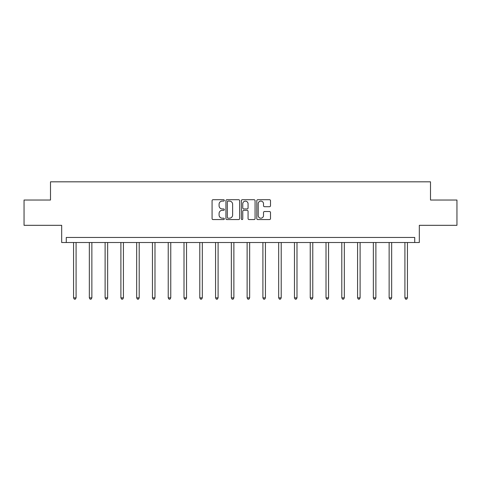 <?xml version="1.0" encoding="UTF-8"?>
<svg xmlns="http://www.w3.org/2000/svg" width="481" height="481" viewBox="0 0 481 481"><rect width="100%" height="100%" fill="white"/><g stroke="black" fill="none" stroke-linecap="round" stroke-linejoin="round"><path stroke-width="0.72" d="M224.314 200.409A0.697 0.697 0 0 0 223.623 199.711L213.071 199.711A0.992 0.992 0 0 0 212.079 200.703L212.079 218.578A0.992 0.992 0 0 0 213.071 219.57L223.623 219.57A0.697 0.697 0 0 0 224.314 218.873A0.697 0.697 0 0 0 223.623 218.182L222.258 218.182A3.175 3.175 0 0 1 219.077 215.001L219.077 213.51A3.175 3.175 0 0 1 222.258 210.335L223.623 210.335A0.697 0.697 0 0 0 224.314 209.638A0.697 0.697 0 0 0 223.623 208.946L222.258 208.946A3.175 3.175 0 0 1 219.077 205.766L219.077 204.281A3.175 3.175 0 0 1 222.258 201.1L223.623 201.1A0.697 0.697 0 0 0 224.314 200.409M24.05 200.03L24.05 225.318L61.676 225.318L61.676 242.514L419.324 242.514L419.324 225.318L456.95 225.318L456.95 200.03L430.501 200.03L430.501 181.824L50.499 181.824L50.499 200.03L24.05 200.03M269.516 206.71A0.992 0.992 0 0 0 270.508 205.718L270.508 200.703A0.992 0.992 0 0 0 269.516 199.711L257.798 199.711A0.992 0.992 0 0 0 256.806 200.703L256.806 218.578A0.992 0.992 0 0 0 257.798 219.57L269.516 219.57A0.992 0.992 0 0 0 270.508 218.578L270.508 212.518A0.992 0.992 0 0 0 269.516 211.526L264.502 211.526A0.992 0.992 0 0 0 263.51 212.518L263.51 215.524A2.658 2.658 0 0 1 260.852 218.182A2.658 2.658 0 0 1 258.195 215.524L258.195 203.758A2.658 2.658 0 0 1 260.852 201.1A2.658 2.658 0 0 1 263.51 203.758L263.51 205.718A0.992 0.992 0 0 0 264.502 206.71L269.516 206.71M414.724 242.514L414.724 237.458L66.276 237.458L66.276 242.514M239.634 200.703A0.992 0.992 0 0 0 238.636 199.711L226.924 199.711A0.992 0.992 0 0 0 225.932 200.703L225.932 218.578A0.992 0.992 0 0 0 226.924 219.57L238.636 219.57A0.992 0.992 0 0 0 239.634 218.578L239.634 200.703M242.364 199.711L254.076 199.711A0.992 0.992 0 0 1 255.068 200.703L255.068 218.578A0.992 0.992 0 0 1 254.076 219.57L249.062 219.57A0.992 0.992 0 0 1 248.07 218.578L248.07 211.327A0.992 0.992 0 0 0 247.078 210.335L243.753 210.335A0.992 0.992 0 0 0 242.761 211.327L242.761 218.873A0.697 0.697 0 0 1 242.063 219.57A0.697 0.697 0 0 1 241.366 218.873L241.366 200.703A0.992 0.992 0 0 1 242.364 199.711M228.018 201.1A0.697 0.697 0 0 0 227.321 201.798L227.321 217.484A0.697 0.697 0 0 0 228.018 218.182L229.455 218.182A3.175 3.175 0 0 0 232.63 215.001L232.63 204.281A3.175 3.175 0 0 0 229.455 201.1L228.018 201.1M248.07 203.806A2.658 2.658 0 0 0 245.412 201.154A2.658 2.658 0 0 0 242.761 203.806L242.761 207.954A0.992 0.992 0 0 0 243.753 208.946L247.078 208.946A0.992 0.992 0 0 0 248.07 207.954L248.07 203.806M73.563 242.514L73.563 297.859L76.088 297.859L76.088 242.514M76.088 297.859L75.331 299.176L74.321 299.176L73.563 297.859M89.34 242.514L89.34 297.859L91.865 297.859L91.865 242.514M91.865 297.859L91.107 299.176L90.097 299.176L89.34 297.859M105.117 242.514L105.117 297.859L107.648 297.859L107.648 242.514M107.648 297.859L106.89 299.176L105.874 299.176L105.117 297.859M120.893 242.514L120.893 297.859L123.425 297.859L123.425 242.514M123.425 297.859L122.667 299.176L121.657 299.176L120.893 297.859M136.676 242.514L136.676 297.859L139.201 297.859L139.201 242.514M139.201 297.859L138.444 299.176L137.434 299.176L136.676 297.859M152.453 242.514L152.453 297.859L154.984 297.859L154.984 242.514M154.984 297.859L154.221 299.176L153.211 299.176L152.453 297.859M168.23 242.514L168.23 297.859L170.761 297.859L170.761 242.514M170.761 297.859L170.003 299.176L168.993 299.176L168.23 297.859M184.013 242.514L184.013 297.859L186.538 297.859L186.538 242.514M186.538 297.859L185.78 299.176L184.77 299.176L184.013 297.859M199.789 242.514L199.789 297.859L202.321 297.859L202.321 242.514M202.321 297.859L201.557 299.176L200.547 299.176L199.789 297.859M215.566 242.514L215.566 297.859L218.097 297.859L218.097 242.514M218.097 297.859L217.34 299.176L216.324 299.176L215.566 297.859M231.349 242.514L231.349 297.859L233.874 297.859L233.874 242.514M233.874 297.859L233.117 299.176L232.107 299.176L231.349 297.859M247.126 242.514L247.126 297.859L249.651 297.859L249.651 242.514M249.651 297.859L248.893 299.176L247.883 299.176L247.126 297.859M262.903 242.514L262.903 297.859L265.434 297.859L265.434 242.514M265.434 297.859L264.676 299.176L263.66 299.176L262.903 297.859M278.679 242.514L278.679 297.859L281.211 297.859L281.211 242.514M281.211 297.859L280.453 299.176L279.443 299.176L278.679 297.859M294.462 242.514L294.462 297.859L296.987 297.859L296.987 242.514M296.987 297.859L296.23 299.176L295.22 299.176L294.462 297.859M310.239 242.514L310.239 297.859L312.77 297.859L312.77 242.514M312.77 297.859L312.007 299.176L310.997 299.176L310.239 297.859M326.016 242.514L326.016 297.859L328.547 297.859L328.547 242.514M328.547 297.859L327.789 299.176L326.779 299.176L326.016 297.859M341.799 242.514L341.799 297.859L344.324 297.859L344.324 242.514M344.324 297.859L343.566 299.176L342.556 299.176L341.799 297.859M357.575 242.514L357.575 297.859L360.107 297.859L360.107 242.514M360.107 297.859L359.343 299.176L358.333 299.176L357.575 297.859M373.352 242.514L373.352 297.859L375.883 297.859L375.883 242.514M375.883 297.859L375.126 299.176L374.11 299.176L373.352 297.859M389.135 242.514L389.135 297.859L391.66 297.859L391.66 242.514M391.66 297.859L390.903 299.176L389.893 299.176L389.135 297.859M404.912 242.514L404.912 297.859L407.437 297.859L407.437 242.514M407.437 297.859L406.679 299.176L405.669 299.176L404.912 297.859"/></g></svg>

